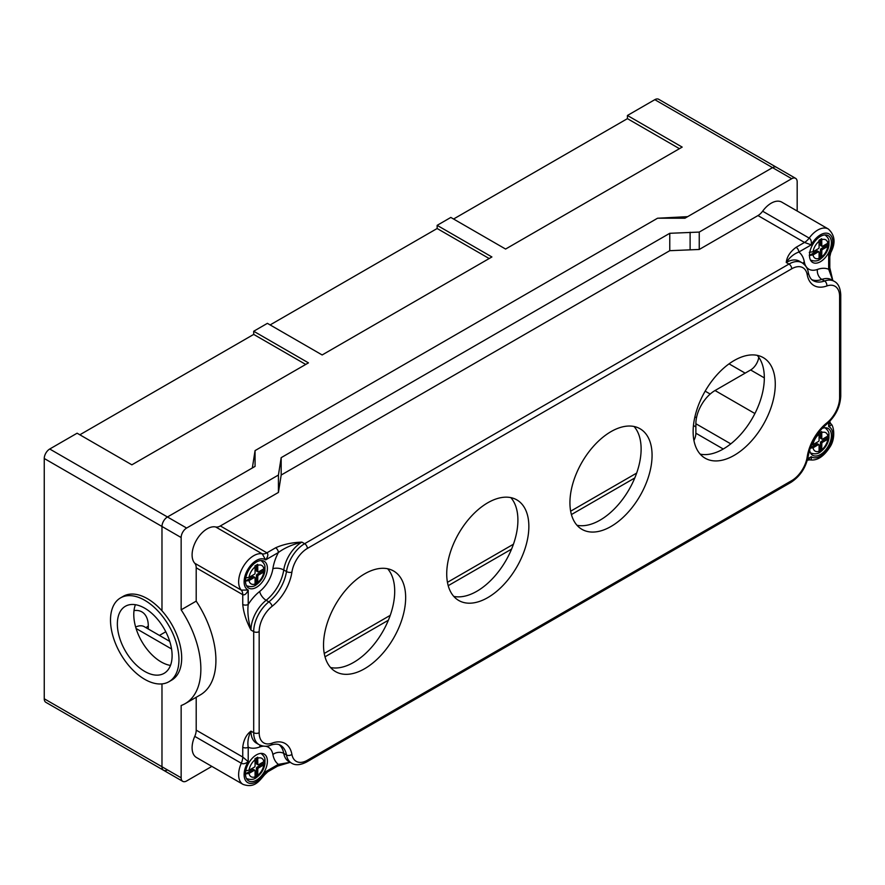 <?xml version="1.0" encoding="UTF-8"?>
<svg xmlns="http://www.w3.org/2000/svg" width="885" height="885" viewBox="0 0 885 885"><rect width="100%" height="100%" fill="white"/><g stroke="black" fill="none" stroke-linecap="round" stroke-linejoin="round"><path stroke-width="1.33" d="M305.723 364.443L253.696 334.408L253.696 331.244L308.456 362.861L131.865 464.824L77.106 433.207L49.726 449.016A7.744 4.469 -60 0 0 44.25 458.496L44.25 698.774A7.744 4.469 -60 0 0 45.854 702.314L163.581 770.282A7.744 4.469 -60 0 1 161.977 766.742L161.977 683.895L161.977 766.742L44.25 698.774M79.838 434.789L253.696 334.408M489.162 258.531L437.146 228.507L437.146 225.343L491.905 256.96L322.151 354.962L267.392 323.346L253.696 331.244M270.124 324.928L437.146 228.507M679.448 148.68L627.432 118.645L627.432 115.481L682.18 147.098L505.589 249.05L450.83 217.433L437.146 225.343M453.574 219.015L627.432 118.645M120.537 597.895A48.398 27.944 -120 0 0 116.709 646.327A48.398 27.944 -120 0 0 159.245 683.972A48.398 27.944 -120 0 0 168.935 681.727A48.398 27.944 -120 0 0 176.347 642.941A48.398 27.944 -120 0 0 144.731 600.284A48.398 27.944 -120 0 0 120.537 597.895L123.269 596.313A48.398 27.944 60 0 1 161.977 610.816L161.977 526.464A7.744 4.469 -60 0 1 167.453 516.984L255.068 466.395L255.068 450.598L657.544 218.23L684.924 218.23L772.539 167.641A7.744 4.469 -60 0 1 776.41 167.265L658.683 99.286A7.744 4.469 -60 0 0 654.811 99.673L627.432 115.481M135.416 604.698A38.719 22.357 -120 0 0 141.799 641.503A38.719 22.357 -120 0 0 170.473 665.431M164.167 628.77A38.719 22.357 60 0 1 164.09 673.341A38.719 22.357 60 0 1 125.371 650.984A38.719 22.357 60 0 1 125.371 606.28A38.719 22.357 60 0 1 144.731 608.194A38.719 22.357 60 0 1 164.167 628.77M167.453 769.906A7.744 4.469 -60 0 1 163.581 770.282A7.744 4.469 -60 0 1 161.977 766.742L181.148 777.804A7.744 4.469 120 0 0 182.752 781.355A7.744 4.469 120 0 0 186.624 780.968L211.869 766.388M324.242 653.462L390.241 615.352L324.242 653.462M447.445 582.33L513.444 544.22L447.445 582.33M570.648 511.198L636.658 473.088L570.648 511.198M168.935 681.727L171.668 680.145A48.398 27.944 60 0 0 161.977 610.816L161.977 526.464A7.744 4.469 -60 0 1 167.453 516.984L252.336 467.977L255.068 450.598L657.544 218.23L687.656 216.648L772.539 167.641A7.744 4.469 -60 0 1 776.41 167.265L795.571 178.327A7.744 4.469 120 0 0 791.699 178.704L699.25 232.08L699.25 249.47L757.969 215.575A11.616 6.704 120 0 0 762.627 211.205A21.295 12.29 -60 0 1 781.82 202.156L828.36 229.027A21.295 12.29 120 0 0 809.167 238.087A11.616 6.704 -60 0 1 804.509 242.446L811.268 244.868C811.656 241.384 810.948 239.116 809.167 238.087L762.627 211.205M325.005 656.814L388.371 620.23M448.208 585.682L511.585 549.098M571.422 514.55L634.788 477.966M693.928 440.453A11.616 6.704 120 0 0 695.875 433.207L695.875 423.727A27.103 15.653 -60 0 1 715.036 390.528L750.635 369.974A11.616 6.704 120 0 0 758.755 357.252M797.175 211.028L797.175 181.868A7.744 4.469 120 0 0 795.571 178.327M196.204 601.136A75.502 43.597 60 0 1 200.275 694.924L185.219 703.619A75.502 43.597 -120 0 0 181.148 609.831L196.204 601.136L196.204 567.794A11.616 6.704 120 0 0 194.755 563.247A21.295 12.29 -60 0 1 196.503 540.082A21.295 12.29 -60 0 1 215.697 526.973A11.616 6.704 120 0 0 220.354 525.956L278.432 492.425L278.432 475.035L186.624 528.046A7.744 4.469 120 0 0 181.148 537.538L181.148 609.831M181.148 777.804L181.148 705.511A75.502 43.597 -120 0 0 185.219 703.619M194.755 736.375L241.295 763.246A21.295 12.29 120 0 0 243.054 784.398L196.503 757.527A21.295 12.29 -60 0 1 194.755 736.375A11.616 6.704 120 0 0 196.204 730.158L196.204 697.269M825.86 427.787A15.487 8.938 -60 0 1 826.479 428.893M812.209 453.629A15.487 8.938 -60 0 1 810.925 453.651M822.032 428.473A15.487 8.938 -60 0 1 828.194 428.495A15.487 8.938 -60 0 1 828.194 446.372A15.487 8.938 -60 0 1 812.707 455.31A15.487 8.938 -60 0 1 809.609 449.989M261.849 753.412A15.487 8.938 -60 0 1 262.469 754.529M248.198 779.254A15.487 8.938 -60 0 1 246.915 779.276M245.488 773.855A15.487 8.938 -60 0 1 252.247 758.268A15.487 8.938 -60 0 1 264.184 754.12A15.487 8.938 -60 0 1 264.184 772.008A15.487 8.938 -60 0 1 248.696 780.946A15.487 8.938 -60 0 1 245.488 773.855L253.021 769.508A0.973 0.564 -60 0 1 253.696 769.906M261.849 560.559A15.487 8.938 -60 0 1 262.469 561.676M248.198 586.412A15.487 8.938 -60 0 1 246.915 586.423M245.488 581.003A15.487 8.938 -60 0 1 252.247 565.415A15.487 8.938 -60 0 1 264.184 561.267A15.487 8.938 -60 0 1 264.184 579.155A15.487 8.938 -60 0 1 248.696 588.094A15.487 8.938 -60 0 1 245.488 581.003L253.021 576.655A0.973 0.564 -60 0 1 253.696 577.053M825.86 234.934A15.487 8.938 -60 0 1 826.479 236.052M812.209 260.776A15.487 8.938 -60 0 1 810.925 260.798M809.498 255.378A15.487 8.938 -60 0 1 816.258 239.791A15.487 8.938 -60 0 1 828.194 235.642A15.487 8.938 -60 0 1 828.194 253.519A15.487 8.938 -60 0 1 812.707 262.469A15.487 8.938 -60 0 1 809.498 255.378L817.032 251.03A0.973 0.564 -60 0 1 817.718 251.417M809.167 459.569C810.948 460.421 811.656 459.459 811.268 456.693L807.485 460.178L809.83 459.835C816.91 460.997 823.581 456.782 829.831 447.19C836.037 438.318 833.703 424.922 830.672 423.738L829.798 421.537L828.67 426.559C831.247 425.508 831.734 424.424 830.119 423.295M757.969 215.575L804.509 242.446L796.091 247.302A3.872 2.235 60 0 1 798.834 252.048L811.268 244.868A17.423 10.056 -60 0 1 829.168 233.961A17.423 10.056 -60 0 1 828.67 254.913L828.67 269.272A3.872 2.235 180 0 0 829.798 267.701A3.872 2.235 180 0 1 829.798 267.701L829.798 256.772L830.794 252.546L828.67 254.913C830.152 256.871 830.152 257.358 828.67 256.396M215.697 526.973L262.248 553.844A11.616 6.704 120 0 0 266.905 552.826L220.354 525.956M196.204 567.794L242.744 594.665C244.669 595.395 246.495 593.846 248.22 590.029L241.295 590.118A21.295 12.29 120 0 1 243.054 566.953A21.295 12.29 120 0 1 262.248 553.844L265.622 559.895C268.066 556.488 268.487 554.132 266.905 552.826L275.622 547.793A3.872 2.235 60 0 1 278.366 552.539C284.428 547.992 292.271 544.518 301.896 542.118C291.973 542.494 283.211 544.386 275.622 547.793M242.744 604.455C243.596 612.73 246.329 621.259 250.964 630.043C248.231 620.507 247.324 611.978 248.22 604.455A3.872 2.235 0 0 1 242.744 604.455L242.744 594.665A11.616 6.704 120 0 0 241.295 590.118L194.755 563.247M266.905 770.979C268.487 771.786 268.066 772.03 265.622 771.709A17.423 10.056 -60 0 1 247.723 782.617A17.423 10.056 -60 0 1 248.22 761.675C245.399 763.744 243.087 764.275 241.295 763.246A11.616 6.704 120 0 0 242.744 757.029L196.204 730.158M260.179 745.225A7.744 5.199 69.8 0 0 259.681 746.995A33.884 19.558 120 0 1 248.22 747.25L248.22 761.675L242.744 757.029L242.744 747.25A3.872 2.235 -0 0 0 248.22 747.25C247.324 742.061 248.231 736.696 250.964 731.132C246.329 734.572 243.596 739.937 242.744 747.25M265.622 771.709L264.637 774.74L267.801 771.764L277.558 766.133A3.872 2.235 -120 0 0 277.569 766.122A3.872 2.235 -120 0 0 278.366 764.363L265.622 771.709M796.091 247.302C790.172 251.705 786.898 256.761 786.245 262.469C789.697 257.336 793.889 253.851 798.834 252.048A33.884 19.558 120 0 1 804.31 261.905A7.744 5.221 169.7 0 0 802.949 263.332M811.976 279.76A30.975 17.888 120 0 0 821.844 279.417A7.744 5.221 70.3 0 1 817.386 269.46A33.884 19.558 120 0 1 828.67 269.272L832.774 280.49M278.432 492.425L281.176 475.046L669.768 250.687L699.25 249.47M290.136 762.306L278.366 764.363A33.884 19.558 120 0 1 272.879 754.507A7.744 5.221 169.7 0 1 283.742 753.378A30.975 17.888 120 0 0 279.107 744.661M693.132 431.626A58.078 33.53 -60 0 1 718.487 373.182A58.078 33.53 -60 0 1 763.246 357.617A58.078 33.53 -60 0 1 763.246 424.678A58.078 33.53 -60 0 1 705.168 458.22A58.078 33.53 -60 0 1 693.132 431.626M323.523 645.021A58.078 33.53 -60 0 1 348.867 586.578A58.078 33.53 -60 0 1 393.626 571.013A58.078 33.53 -60 0 1 393.626 638.085A58.078 33.53 -60 0 1 335.548 671.615A58.078 33.53 -60 0 1 323.523 645.021M446.726 573.889A58.078 33.53 -60 0 1 472.081 515.446A58.078 33.53 -60 0 1 516.829 499.881A58.078 33.53 -60 0 1 516.829 566.942A58.078 33.53 -60 0 1 458.751 600.484A58.078 33.53 -60 0 1 446.726 573.889M569.929 502.757A58.078 33.53 -60 0 1 595.284 444.314A58.078 33.53 -60 0 1 640.043 428.749A58.078 33.53 -60 0 1 640.043 495.81A58.078 33.53 -60 0 1 581.965 529.352A58.078 33.53 -60 0 1 569.929 502.757M577.009 525.281A58.078 33.53 120 0 0 629.091 489.493A58.078 33.53 120 0 0 634.047 426.493M453.795 596.413A58.078 33.53 120 0 0 505.877 560.625A58.078 33.53 120 0 0 510.833 497.624M330.592 667.544A58.078 33.53 120 0 0 382.674 631.757A58.078 33.53 120 0 0 387.63 568.756M700.212 454.149A58.078 33.53 120 0 0 752.294 418.362A58.078 33.53 120 0 0 757.25 355.361M278.432 475.035L281.176 457.656L669.768 233.297L699.25 232.08M690.112 232.235L690.112 249.614M669.768 233.297L669.768 250.687M281.176 457.656L281.176 475.046M255.068 759.772L255.068 765.956A0.973 0.564 -60 0 1 254.382 767.14L249.039 770.227A10.653 6.151 -60 0 1 255.068 759.772L254.946 758.766L257.69 757.184L257.812 764.375L256.44 763.578A0.973 0.564 -60 0 0 257.126 763.976M256.44 768.324L257.812 769.109A0.973 0.564 -60 0 1 258.497 767.926L257.126 767.14A0.973 0.564 -60 0 0 256.44 768.324L256.44 775.437L255.068 776.222M257.812 769.109L257.69 776.156L256.44 775.437M257.812 758.191A10.653 6.151 -60 0 1 263.841 761.675L258.497 764.762A0.973 0.564 -60 0 1 257.812 764.375M263.841 761.675L264.88 759.496M253.021 769.508L254.382 770.293A0.973 0.564 -60 0 1 255.068 770.691L255.068 776.875A10.653 6.151 -60 0 1 249.039 773.39L245.267 773.988M254.382 770.293L249.039 773.39M256.44 757.947L256.44 763.578M245.267 770.824L249.039 770.227M264.958 760.403A14.005 8.087 -60 0 1 264.88 762.66L263.841 764.839L258.497 767.926M257.126 767.14L264.88 762.66L264.991 763.39C264.173 769.032 261.385 773.689 256.628 777.373C254.006 779.663 250.61 780.05 246.439 778.523M257.69 776.156L254.946 777.738L255.068 776.875M819.079 241.295L819.079 247.468A0.973 0.564 -60 0 1 818.393 248.652L813.049 251.749A10.653 6.151 -60 0 1 819.079 241.295L818.968 240.289L821.7 238.707L821.822 245.886L820.45 245.101A0.973 0.564 -60 0 0 821.136 245.499M820.45 249.847L821.822 250.632A0.973 0.564 -60 0 1 822.508 249.448L821.136 248.652A0.973 0.564 -60 0 0 820.45 249.847L820.45 256.96L819.079 257.745M821.822 250.632L821.7 257.679L820.45 256.96M821.822 239.713A10.653 6.151 -60 0 1 827.851 243.198L822.508 246.284A0.973 0.564 -60 0 1 821.822 245.886M827.851 243.198L828.891 241.019M817.032 251.03L818.393 251.816A0.973 0.564 -60 0 1 819.079 252.214L819.079 258.387A10.653 6.151 -60 0 1 813.049 254.902L809.277 255.5M818.393 251.816L813.049 254.902M820.45 239.47L820.45 245.101M809.277 252.347L813.049 251.749M828.968 241.926A14.005 8.087 -60 0 1 828.891 244.183L827.851 246.362L822.508 249.448M821.136 248.652L828.891 244.183L829.002 244.902C828.183 250.555 825.395 255.212 820.638 258.885C818.017 261.186 814.62 261.573 810.45 260.046M821.7 257.679L818.968 259.261L819.079 258.387M255.068 566.92L255.068 573.104A0.973 0.564 -60 0 1 254.382 574.288L249.039 577.374A10.653 6.151 -60 0 1 255.068 566.92L254.946 565.913L257.69 564.342L257.812 571.522L256.44 570.725A0.973 0.564 -60 0 0 257.126 571.124M256.44 575.471L257.812 576.257A0.973 0.564 -60 0 1 258.497 575.073L257.126 574.288A0.973 0.564 -60 0 0 256.44 575.471L256.44 582.584L255.068 583.37M257.812 576.257L257.69 583.303L256.44 582.584M257.812 565.338A10.653 6.151 -60 0 1 263.841 568.823L258.497 571.909A0.973 0.564 -60 0 1 257.812 571.522M263.841 568.823L264.88 566.643M253.021 576.655L254.382 577.451A0.973 0.564 -60 0 1 255.068 577.839L255.068 584.023A10.653 6.151 -60 0 1 249.039 580.538L245.267 581.135M254.382 577.451L249.039 580.538M256.44 565.095L256.44 570.725M245.267 577.971L249.039 577.374M264.958 567.55A14.005 8.087 -60 0 1 264.88 569.807L263.841 571.987L258.497 575.073M257.126 574.288L264.88 569.807L264.991 570.537C264.173 576.179 261.385 580.837 256.628 584.52C254.006 586.81 250.61 587.197 246.439 585.671M257.69 583.303L254.946 584.885L255.068 584.023M819.079 434.148L819.079 440.321A0.973 0.564 -60 0 1 818.393 441.504L813.049 444.591A10.653 6.151 -60 0 1 819.079 434.148L818.968 433.141L821.7 431.559L821.822 438.739L820.45 437.953A0.973 0.564 -60 0 0 821.136 438.341M820.45 442.688L821.822 443.485A0.973 0.564 -60 0 1 822.508 442.301L821.136 441.504A0.973 0.564 -60 0 0 820.45 442.688L820.45 449.801L819.079 450.598M821.822 443.485L821.7 450.531L820.45 449.801M821.822 432.566A10.653 6.151 -60 0 1 827.851 436.051L822.508 439.137A0.973 0.564 -60 0 1 821.822 438.739M827.851 436.051L828.891 433.871M818.879 444.624L817.508 443.827A0.973 0.564 -60 0 0 817.032 443.883L818.393 444.668A0.973 0.564 -60 0 1 819.079 445.066L819.079 451.239A10.653 6.151 -60 0 1 813.049 447.755L809.277 448.352M817.032 443.883L810.339 447.733M818.393 444.668L813.049 447.755M820.45 432.322L820.45 437.953M811.313 445.177L813.049 444.591M828.968 434.778A14.005 8.087 -60 0 1 828.891 437.035L827.851 439.203L822.508 442.301M821.136 441.504L828.891 437.035L829.002 437.754C828.183 443.396 825.395 448.064 820.638 451.737C818.017 454.038 814.62 454.425 810.45 452.899M821.7 450.531L818.968 452.113L819.079 451.239M186.624 528.046L49.726 449.016M791.699 178.704L654.811 99.673M165.794 631.757L159.433 635.43M148.293 628.992L148.293 626.06A11.616 6.704 -0 0 0 146.147 627.764M148.293 626.06A30.975 17.888 120 0 0 134.011 610.595M135.648 627.078A19.359 11.173 -60 0 1 144.277 626.68L144.1 626.58M171.557 648.971L136.069 628.483M181.148 537.538L44.25 458.496M695.875 426.891L693.464 425.497M696.495 417.764L694.902 416.846M710.19 394.046L705.168 391.148M745.159 373.138L729.052 363.846M839.611 394.511L839.611 296.442A3.872 2.235 -0 0 0 840.75 294.871C840.341 287.824 838.161 283.311 834.201 281.319A26.141 15.089 120 0 0 824.577 280.999A30.975 17.888 -60 0 1 813.171 280.622C810.87 279.483 809.233 276.739 808.259 272.381C807.795 268.531 805.726 265.323 802.053 262.757A26.141 15.089 120 0 0 788.989 264.051L304.628 543.7L301.896 542.118A26.141 15.089 -60 0 0 283.742 569.962L286.474 571.544A30.975 17.888 -60 0 1 268.874 601.866A26.141 15.089 120 0 0 253.696 631.625L253.696 732.714L250.964 731.132A26.141 15.089 -60 0 0 256.373 743.101L259.117 744.683C263.199 746.597 267.06 746.763 270.699 745.192C274.848 743.787 278.089 743.82 280.445 745.27A30.975 17.888 -60 0 1 286.474 754.96A26.141 15.089 120 0 0 291.563 763.135C295.302 765.558 300.303 765.193 306.564 762.029L790.924 482.391A3.872 2.235 60 0 0 791.721 480.621L307.372 760.259A3.872 2.235 60 0 1 306.564 762.029M828.67 422.466L828.67 426.559A17.423 10.056 -60 0 1 829.168 446.936A17.423 10.056 -60 0 1 811.268 456.693L807.728 458.729M248.22 590.029A17.423 10.056 -60 0 1 247.723 569.652A17.423 10.056 -60 0 1 265.622 559.895L278.366 552.539A33.884 19.558 120 0 0 272.879 568.723A7.744 3.562 -171.5 0 1 283.742 569.962A30.975 17.888 120 0 1 266.142 600.284A7.744 3.595 -128.2 0 1 259.681 591.468A33.884 19.558 120 0 0 248.22 604.455L248.22 590.029M250.964 630.043L253.696 631.625A3.872 2.235 180 0 0 259.172 631.625A22.269 12.855 -60 0 1 272.104 606.28A3.872 1.803 -128.2 0 0 268.874 601.866L266.142 600.284A26.141 15.089 -60 0 0 250.964 630.043M802.053 262.757L799.321 261.175A26.141 15.089 -60 0 0 786.245 262.469L788.989 264.051A3.872 2.235 -120 0 1 791.721 268.797A22.269 12.855 -60 0 1 807.197 274.66A3.872 2.611 -10.3 0 0 808.259 272.381M790.924 482.391C800.228 476.307 806.014 467.479 808.282 455.897A3.872 1.781 -171.5 0 1 807.197 456.892A22.269 12.855 -60 0 1 791.721 480.621M307.372 760.259A22.269 12.855 -60 0 1 291.906 754.396A3.872 2.611 169.7 0 1 286.474 754.96L283.742 753.378A26.141 15.089 -60 0 0 288.831 761.554L291.563 763.135M291.906 754.396A34.847 20.123 120 0 0 272.104 743.135A3.872 2.6 69.8 0 1 270.699 745.192M272.104 743.135A22.269 12.855 -60 0 1 259.172 732.714A3.872 2.235 180 0 1 253.696 732.714A26.141 15.089 120 0 0 259.117 744.683M259.172 732.714L259.172 631.625M272.104 606.28A34.847 20.123 120 0 0 291.906 572.153A3.872 1.781 -171.5 0 1 286.474 571.544A26.141 15.089 120 0 1 304.628 543.7A3.872 2.235 -120 0 1 307.372 548.434L791.721 268.797M291.906 572.153A22.269 12.855 -60 0 1 307.372 548.434M807.197 274.66A34.847 20.123 120 0 0 826.811 285.977A3.872 2.611 -109.7 0 0 824.577 280.999L821.844 279.417A26.141 15.089 -60 0 1 831.469 279.737L834.201 281.319M826.811 285.977A22.269 12.855 -60 0 1 839.611 296.442L839.611 397.664A3.872 2.235 0 0 0 840.75 396.093L840.75 294.871M839.611 397.664A22.269 12.855 -60 0 1 826.811 422.919A3.872 1.781 51.5 0 1 826.479 424.369C835.374 416.614 840.13 407.177 840.75 396.093M826.811 422.919A34.847 20.123 120 0 0 807.197 456.892M817.386 269.46A23.231 13.408 -60 0 1 804.31 261.905M272.879 568.723A23.231 13.408 -60 0 1 259.681 591.468M259.681 746.995A23.231 13.408 -60 0 1 263.642 746.155M265.423 746.243A23.231 13.408 -60 0 1 272.879 754.507M723.255 449.016L695.875 433.207M730.778 443.872L695.875 423.727M754.905 413.538L715.036 390.528M764.319 377.884L750.635 369.974M263.841 764.839A10.653 6.151 -60 0 1 257.812 775.293M827.851 246.362A10.653 6.151 -60 0 1 821.822 256.805M263.841 571.987A10.653 6.151 -60 0 1 257.812 582.441M827.851 439.203A10.653 6.151 -60 0 1 821.822 449.657M169.743 641.382L144.277 626.68M830.794 252.546C835.816 243.065 835.009 235.222 828.36 229.027M243.054 784.398C254.283 788.314 258.674 781.698 264.637 774.74M832.818 280.523L829.798 267.768M277.625 766.1L290.191 762.339M808.282 455.897C810.649 443.252 816.722 432.743 826.479 424.369M182.752 781.355L163.581 770.282M258.011 764.817L256.639 764.02M254.869 770.249L253.497 769.463M264.991 759.894C265.046 757.781 263.708 755.602 260.964 753.378M822.021 246.329L820.649 245.543M818.879 251.771L817.508 250.975M829.002 241.417C829.057 239.293 827.718 237.125 824.975 234.901M258.011 571.964L256.639 571.168M254.869 577.396L253.497 576.611M264.991 567.042C265.046 564.929 263.708 562.749 260.964 560.526M822.021 439.181L820.649 438.396M829.002 434.269C829.057 432.145 827.718 429.977 824.975 427.743"/></g></svg>
